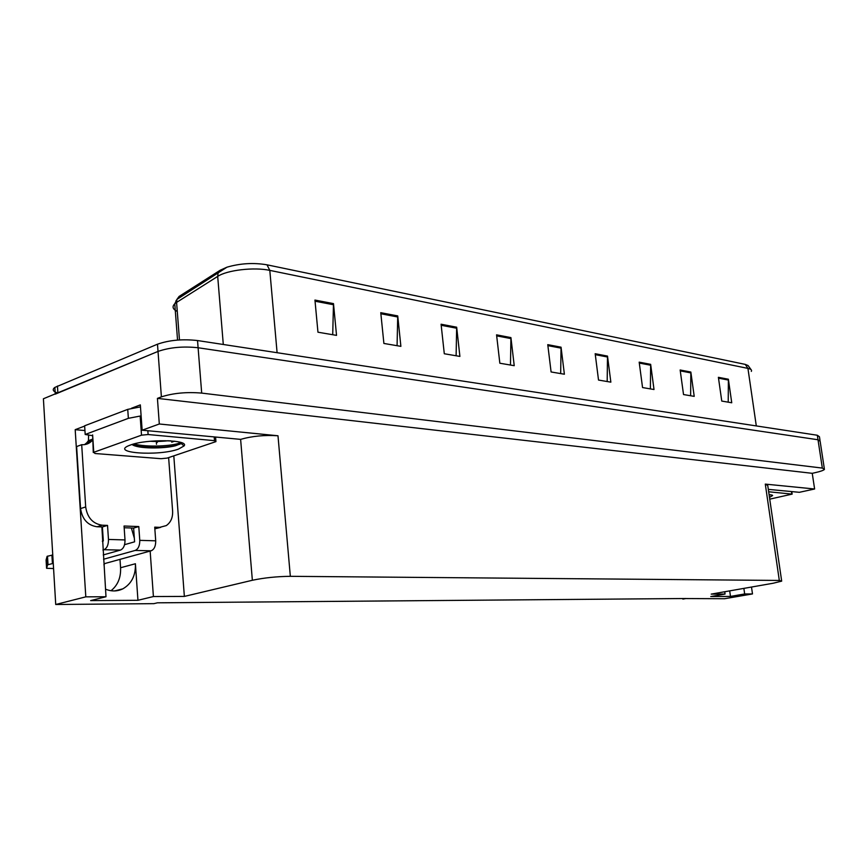<?xml version="1.0" encoding="UTF-8"?>
<svg xmlns="http://www.w3.org/2000/svg" width="868" height="868" viewBox="0 0 868 868"><rect width="100%" height="100%" fill="white"/><g stroke="black" fill="none" stroke-linecap="round" stroke-linejoin="round"><path stroke-width="1.3" d="M101.882 526.941L105.994 596.75L85.802 596.848L55.726 604.497L43.4 398.77L158.019 351.421C169.813 347.363 183.181 346.137 198.11 347.753L818.014 439.761L820.141 441.269L818.014 439.761L198.11 347.753C183.181 346.137 169.813 347.363 158.019 351.421L55.27 394.148M84.945 430.561L75.191 429.671L84.652 426.069M131.404 408.286L140.334 404.889L142.146 430.202L240.62 439.371C252.143 436.094 264.599 434.89 277.988 435.769L159.311 423.996L142.146 430.202M768.31 489.368L799.363 492.308L814.618 488.999L765.294 484.105L767.746 485.516L781.612 580.638M812.242 473.32L157.423 398.379L161.394 396.871C173.274 393.085 186.707 391.826 201.691 393.096L822.332 468.08L824.448 469.404C823.526 470.369 820.629 471.411 815.757 472.528L812.242 473.32L814.618 488.999M682.78 598.54L724.585 598.725L752.491 593.929L751.504 587.039M85.802 596.848L75.191 429.671M159.311 423.996L157.423 398.379M120.001 559.361L120.576 567.737C120.988 577.6 117.798 585.26 111.017 590.728M55.726 604.497L153.896 603.651L157.412 602.815L686.143 598.508L682.856 599.083M724.726 591.737L725.051 594.048L711.217 594.113L773.16 583.242L781.688 581.137L779.312 580.442L290.335 576.319C276.816 576.471 264.154 577.795 252.36 580.269L184.363 596.414L173.806 455.863M184.363 596.414L153.408 596.544L150.153 551.071M752.491 593.929L744.657 593.962L743.876 588.385M105.994 596.75L90.641 600.602L137.947 600.298L153.408 596.544M725.051 594.048L710.751 596.544L730.476 596.414L744.657 593.962M730.476 596.414L729.695 590.869M134.345 538.236L131.372 528.004M105.495 589.166C111.516 591.607 117.288 591.509 122.789 588.862C131.567 583.828 135.777 575.451 135.408 563.744L120.576 567.737M137.947 600.298L135.408 563.744M314.943 300.068L317.959 332.205L336.534 335.374L333.486 303.616L314.943 300.068M332.715 334.722L333.486 303.616M380.759 312.675L383.895 343.457L400.886 346.354L397.728 315.919L380.759 312.675M397.077 345.703L397.728 315.919M441.074 324.22L444.297 353.753L459.899 356.412L456.666 327.203L441.074 324.22M456.112 355.771L456.666 327.203M496.561 334.842L499.838 363.225L514.225 365.678L510.926 337.598L496.561 334.842M510.471 365.037L510.926 337.598M718.389 377.32L721.764 401.07L731.746 402.774L728.382 379.229L718.389 377.32M728.219 402.166L728.382 379.229M680.154 369.996L683.528 394.549L694.216 396.372L690.841 372.046L680.154 369.996M690.635 395.765L690.841 372.046M639.184 362.151L642.548 387.562L654.016 389.515L650.653 364.343L639.184 362.151M650.382 388.897L650.653 364.343M595.177 353.721L598.519 380.054L610.855 382.159L607.502 356.086L595.177 353.721M607.177 381.529L607.502 356.086M547.762 344.65L551.093 371.96L564.384 374.227L561.053 347.189L547.762 344.65M560.674 373.598L561.053 347.189M175.911 300.946L179.079 296.444L220.212 270.23L226.949 267.192C240.219 263.329 253.575 262.537 267.008 264.816L745.254 364.386L748.097 365.547L751.113 369.692M57.429 392.976C52.915 391.381 52.058 389.526 54.858 387.41L157.488 344.195C169.26 340.093 182.616 338.878 197.535 340.549L817.32 435.248L819.457 436.778L820.01 440.38M168.631 457.61L172.613 511.046C172.906 517.599 170.779 522.449 166.255 525.607L159.734 527.343L154.721 527.158L155.708 540.818L139.77 540.352C139.813 545.679 138.294 549.043 135.191 550.442L103.531 559.252M139.77 540.352L138.793 526.561L124.048 526.019L125.003 539.929L108.467 539.44L107.534 525.4L102.207 525.205C92.843 523.795 87.332 517.697 85.682 506.934L81.69 444.698L76.623 446.553L80.572 508.572C82.21 519.303 87.711 525.368 97.075 526.767L102.391 526.952L107.534 525.4M124.558 544.681L134.594 541.827L133.629 528.08L138.793 526.561M133.629 528.08L124.167 527.744M174.522 441.194L171.701 442.181M140.486 406.886L127.737 409.37L84.63 425.787L85.194 434.477L92.681 435.725M127.737 409.37L128.366 418.333L85.194 434.477M128.366 418.333L141.126 415.87M92.409 439.208L88.427 440.673L88.612 434.825M84.543 444.633L86.887 442.669L91.954 440.803C89.187 443.667 85.769 444.959 81.69 444.698M86.887 442.669L88.427 440.673M156.49 444.275L156.37 442.615L157.39 442.257M160.688 527.343L154.851 528.851M102.337 541.231L103.314 540.948L102.391 526.952M108.467 539.44C108.511 544.876 106.981 548.294 103.889 549.715L102.912 549.997M53.577 568.551L46.579 568.301L46.08 559.969L47.132 556.334L52.764 554.988M53.273 563.473L52.427 563.592L51.917 555.108M47.132 556.334L47.631 564.797L46.579 568.301M103.238 554.934L120.435 550.095C123.527 548.695 125.057 545.299 125.003 539.929M47.631 564.797L52.427 563.592M46.883 556.952L47.382 565.394M103.889 564.786L104.844 563.527L151.141 550.8C154.244 549.422 155.763 546.091 155.708 540.818M769.059 494.51L772.629 495.53L769.471 497.375M769.156 495.161L770.166 494.597M768.657 491.776L792.169 494.109L769.732 499.154M178.482 449.092C158.193 456.59 108.467 452.933 129.972 445.197L130.504 445.002C146.768 438.741 189.81 439.653 184.049 445.946L178.482 449.092M132.055 444.492C137.437 448.908 164.356 448.821 175.596 445.707L180.783 443.711L181.303 442.604M150.131 441.259C156.728 441.747 164.497 441.194 167.643 440.792L168.012 440.694M141.517 435.172L148.113 434.532L214.504 440.662L215.948 441.617L167.155 458.098L161.057 458.695L95.024 453.508L93.766 452.293L141.517 435.172L140.236 417.204M92.692 436.007L93.277 452.51M170.801 440.846L167.643 440.792M132.5 444.785C142.775 448.452 166.374 447.899 176.269 445.392L180.511 443.895M134.052 443.928C146.8 447.638 173.481 445.957 179.546 442.962L180.631 442.387M822.332 468.08L817.32 435.248M201.691 393.096L197.535 340.549M161.394 396.871L157.488 344.195M290.335 576.319L277.988 435.769M779.312 580.442L765.294 484.105M252.36 580.269L240.62 439.371M179.079 296.444L176.942 299.395L176.584 302.411L174.772 303.778C171.875 306.654 172.71 309.214 177.278 311.449M220.212 270.23L218.042 273.279L217.694 276.404L176.584 302.411L179.47 339.941M267.008 264.816L269.807 270.382C254.313 266.932 226.993 270.1 217.694 276.404L223.293 344.488M751.33 371.385C752.079 370.039 750.939 369.041 747.934 368.401L745.254 364.386M756.299 425.917L747.934 368.401L269.807 270.382L277.098 352.701M57.451 386.043L57.874 392.792M547.882 345.627L561.108 348.144M595.296 354.665L607.546 357.008M639.304 363.063L650.696 365.233M680.273 370.875L690.895 372.904M718.52 378.166L728.436 380.065M496.68 335.862L510.981 338.585M441.194 325.283L456.709 328.234M380.878 313.771L397.772 316.994M315.051 301.218L333.518 304.744M154.84 528.753L159.734 527.343M102.207 525.205L97.075 526.767M85.682 506.934L80.572 508.572M103.889 549.715L120.435 550.095M135.191 550.442L151.141 550.8M791.8 493.914L791.442 491.559M148.113 434.532L147.842 430.745M93.766 452.293L92.626 434.901M214.504 440.662L214.212 437.016M824.318 468.611L820.141 441.269M122.789 588.862L114.641 590.924M177.549 340.072L174.772 303.778L176.942 299.395L226.949 267.192M54.858 387.41L55.259 393.877M47.501 556.117L48.011 564.591M771.739 494.879L772.629 495.53M792.148 493.99L791.79 491.592M181.054 443.364L184.049 445.946M215.893 440.944L215.589 437.146M179.643 444.329L179.546 442.962"/></g></svg>
